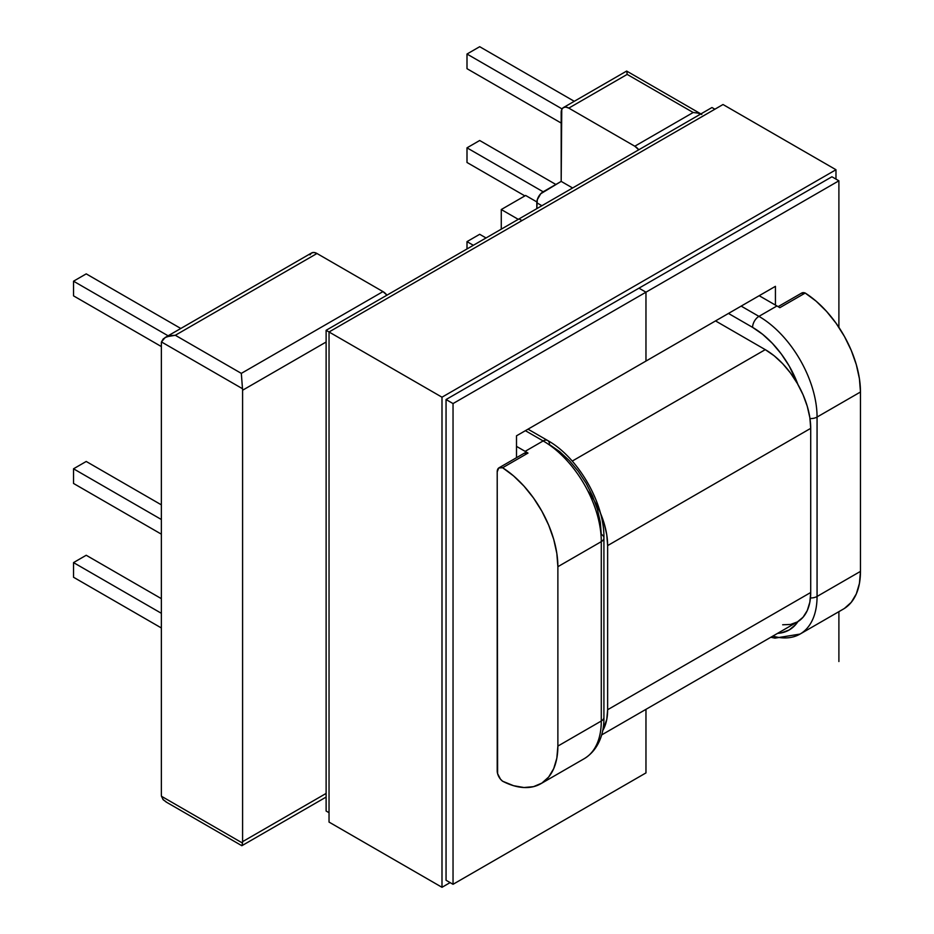 <?xml version="1.0" encoding="UTF-8"?>
<svg xmlns="http://www.w3.org/2000/svg" width="934" height="934" viewBox="0 0 934 934"><rect width="100%" height="100%" fill="white"/><g stroke="black" fill="none" stroke-linecap="round" stroke-linejoin="round"><path stroke-width="1.4" d="M626.621 71.077L563.412 107.573A10.764 6.223 60 0 0 561.182 112.5L561.182 181.394L572.6 187.979L561.182 181.394L543.156 191.797L467 147.829L467 162.481L524.873 195.895L467 162.481L467 147.829L543.156 191.797A8.978 5.184 120 0 0 536.805 202.783L541.883 205.713L536.805 202.783L536.805 208.644L537.295 199.701L540.728 193.758L561.182 181.394L561.754 109.476L563.412 107.573L565.876 107.095L568.794 108.11L627.181 74.405L693.18 112.5L634.793 146.218L568.794 108.11L634.793 146.218L638.763 149.79A10.764 6.223 60 0 0 634.793 146.218L693.18 112.5L697.64 113.049L693.18 112.5L627.181 74.405L626.737 71.147M242.49 843.052L161.465 796.27A10.764 6.223 60 0 1 161.36 794.752L161.36 343.338L161.36 794.752A10.764 6.223 -120 0 0 161.465 796.27L242.49 843.052A10.764 6.223 -120 0 0 242.595 841.651L326.118 793.433L242.595 841.651L242.595 390.237L242.595 841.651A10.764 6.223 60 0 1 242.49 843.052L242.058 845.317M777.59 633.357L781.349 632.878L789.207 629.971L795.64 624.636L797.94 621.589A73.237 42.287 60 0 1 777.59 633.357M770.819 637.268L774.975 638.132L800.029 634.081A82.215 47.471 -120 0 0 817.063 596.452A82.215 47.471 60 0 1 800.029 634.081L843.449 609.026A82.215 47.471 -120 0 0 860.471 571.386L817.063 596.452L817.063 417.054A82.215 47.471 -120 0 0 758.933 316.369L776.948 305.967A82.215 47.471 60 0 1 779.82 307.695A82.215 47.471 -120 0 0 776.948 305.967L759.179 295.704L776.948 305.967L758.933 316.369A8.978 5.184 120 0 0 752.582 327.367A73.237 42.287 60 0 1 797.94 384.504L789.207 366.023L781.349 354.056L772.395 343.362L762.681 334.349L752.582 327.367L728.462 313.439L752.582 327.367A8.978 5.184 -60 0 1 758.933 316.369L741.164 306.107L758.933 316.369A82.215 47.471 60 0 1 817.063 417.054L817.063 596.452L860.471 571.386L860.471 392L817.063 417.054A8.978 5.184 180 0 1 809.988 418.56A8.978 5.184 0 0 0 817.063 417.054L860.471 392L860.471 571.386L859.42 583.47L856.315 593.907L851.259 602.325L844.441 608.419M518.277 219.35L501.266 209.531L501.266 229.169L501.266 209.531L525.644 195.463L536.852 201.931L525.644 195.463L501.266 209.531L518.277 219.35M175.323 804.279L241.322 842.375M801.337 293.276L805.201 293.043L816.129 301.18L826.555 311.396L836.105 323.292L844.441 336.462L851.259 350.425L856.315 364.68L859.42 378.702L860.471 392A82.215 47.471 -120 0 0 805.201 293.043A8.978 5.184 -120 0 0 801.664 293.066L778.115 306.656M524.126 453.317L527.99 453.083L502.609 467.747A82.215 47.471 60 0 1 557.878 566.693L601.286 541.638A82.215 47.471 -120 0 0 543.156 440.941L525.387 430.691L543.156 440.941A8.978 5.184 -60 0 1 547.639 440.498A8.978 5.184 -60 0 1 549.507 444.607L559.606 451.589L569.32 460.602L578.274 471.296L586.12 483.263L592.565 496.047L597.34 509.147L600.293 522.071L601.286 534.306A8.978 5.184 180 0 1 603.913 537.972A8.978 5.184 180 0 1 601.286 541.638L601.286 721.025A8.978 5.184 -0 0 0 603.913 717.359A8.978 5.184 180 0 1 601.286 721.025A82.215 47.471 60 0 1 584.264 758.665A82.215 47.471 -120 0 0 601.286 721.025L557.878 746.091L601.286 721.025L601.286 541.638L557.878 566.693L557.878 746.091A82.215 47.471 60 0 1 540.856 783.719A82.215 47.471 60 0 1 502.609 781.221A8.978 5.184 60 0 1 497.203 770.854L497.203 471.868L497.6 773.632L500.484 779.166L502.609 781.221L513.537 785.692L523.962 787.525L533.512 786.661L541.848 783.112L548.667 777.03L553.722 768.612L556.827 758.174L557.878 746.091L557.878 566.693L556.827 553.395L553.722 539.373L548.667 525.13L541.848 511.167L533.512 497.997L523.962 486.089L513.537 475.885L502.609 467.747L498.744 467.981L497.203 471.868A8.978 5.184 60 0 1 499.071 467.759A8.978 5.184 60 0 1 502.609 467.747L527.99 453.083A82.215 47.471 -120 0 0 525.13 451.356L516.502 446.37L525.13 451.356A82.215 47.471 60 0 1 527.99 453.083A8.978 5.184 -120 0 0 524.453 453.107L499.071 467.759M165.108 337.536L311.594 252.962A10.764 6.223 -120 0 1 316.976 253.499L382.975 291.606A10.764 6.223 -120 0 1 386.945 295.179L382.975 291.606L241.322 373.378L242.49 388.707A10.764 6.223 60 0 1 242.595 390.237L326.118 342.019L242.595 390.237A10.764 6.223 -120 0 0 242.49 388.707L161.465 341.937A10.764 6.223 -120 0 0 161.36 343.338A10.764 6.223 60 0 1 161.465 341.937L165.108 337.536L170.875 335.575L175.323 335.271L316.976 253.499L382.975 291.606L241.322 373.378L175.323 335.271L316.976 253.499L314.058 252.484L311.594 252.962L309.936 254.865M161.465 796.27L163.263 799.819L166.707 802.294L162.901 799.411M800.029 634.081A82.215 47.471 60 0 1 772.838 636.089M817.063 596.452A8.978 5.184 180 0 1 810.455 597.97A8.978 5.184 0 0 0 817.063 596.452M161.36 627.963L73.529 577.247L73.529 562.595L161.36 613.299L73.529 562.595L86.22 555.263L161.36 598.647L86.22 555.263L73.529 562.595L73.529 577.247L161.36 627.963M528.014 429.173L547.639 440.498A8.978 5.184 120 0 0 543.156 440.941L525.13 451.356L543.156 440.941A82.215 47.471 60 0 1 601.286 541.638A8.978 5.184 -0 0 0 603.913 537.972L603.913 717.359C604.24 731.392 599.663 749.231 584.264 758.665L540.856 783.719M779.82 307.695L805.201 293.043L779.82 307.695M701.796 114.485L697.64 113.049L701.796 114.485M563.412 107.573A10.764 6.223 60 0 1 568.794 108.11L627.181 74.405L626.971 72.245M161.465 341.937L242.49 388.707L241.322 373.378L175.323 335.271L166.707 336.742L163.263 338.879L161.465 341.937M161.36 346.561L73.529 295.856L73.529 281.192L168.108 335.796L73.529 281.192L86.22 273.872L180.799 328.476L86.22 273.872L73.529 281.192L73.529 295.856L161.36 346.561M561.182 123.055L467 68.684L467 54.032L562.058 108.904L467 54.032L479.691 46.7L574.27 101.304L479.691 46.7L467 54.032L467 68.684L561.182 123.055M555.847 184.465L479.691 140.497L555.847 184.465M467 147.829L479.691 140.497L467 147.829M161.36 534.166L73.529 483.45L73.529 468.798L161.36 519.502L73.529 468.798L86.22 461.466L161.36 504.85L86.22 461.466L73.529 468.798L73.529 483.45L161.36 534.166M467 248.946L467 241.626L473.34 245.292L467 241.626L479.691 234.294L486.03 237.96L479.691 234.294L467 241.626L467 248.946M599.978 512.019L604.17 523.519L606.761 534.855L607.637 545.596L810.712 428.344A64.259 37.103 -120 0 0 765.273 349.643L572.227 461.092L765.273 349.643L715.526 320.911L765.273 349.643L774.146 355.761L782.669 363.676L790.526 373.063L797.403 383.559L803.053 394.767L807.256 406.267L809.836 417.603L810.712 428.344L607.637 545.596L607.637 709.735A64.259 37.103 60 0 1 602.64 730.773L606.761 719.472L607.637 709.735L810.712 592.495L607.637 709.735L607.637 545.596A64.259 37.103 60 0 0 587.696 490.654M601.624 734.941L797.403 621.916A64.259 37.103 -120 0 0 810.712 592.495L810.712 428.344L810.712 592.495L809.836 602.22L807.256 610.579L803.053 617.222L797.403 621.916L790.526 624.461L782.669 624.776M645.966 361.073L645.966 292.19L638.984 288.162L645.966 292.19L838.895 180.799L838.895 327.344L838.895 180.799L831.914 176.771L838.895 180.799L645.966 292.19L645.966 361.073L645.966 292.19L638.984 288.162L645.966 292.19L453.037 403.57L446.055 399.542L453.037 403.57L645.966 292.19L645.966 361.073L516.502 435.816L516.502 457.695L516.502 435.816L775.43 286.329L645.966 361.073M521.954 220.587L519.035 218.906L521.954 220.587L519.035 218.906L711.965 107.527L714.884 109.208L711.965 107.527L519.035 218.906L521.954 220.587M775.43 305.091L775.43 286.329L775.43 305.091M645.966 772.908L645.966 709.338L645.966 772.908L645.966 709.338L645.966 772.908L453.037 884.3L446.055 880.26L453.037 884.3L453.037 403.57L453.037 884.3L645.966 772.908M838.895 611.653L838.895 661.529L838.895 611.653M329.037 812.697L326.118 811.016L329.037 812.697M329.037 331.979L326.118 330.297L326.118 811.016L326.118 330.297L329.037 331.979L329.037 822.083L441.992 887.3L441.992 397.195L329.037 331.979L441.992 397.195L835.977 169.731L835.977 179.118L835.977 169.731L723.009 104.515L835.977 169.731L441.992 397.195L441.992 887.3L329.037 822.083L329.037 331.979L723.009 104.515L329.037 331.979M519.035 218.906L326.118 330.297L519.035 218.906M450.118 882.607L441.992 887.3L450.118 882.607M831.914 176.771L446.055 399.542L446.055 880.26L446.055 399.542L831.914 176.771M326.118 797.076L241.883 845.702M165.855 801.839L241.824 845.702M700.885 113.913L626.679 71.077M547.639 440.498C578.064 457.216 604.66 503.274 603.913 537.972"/></g></svg>
